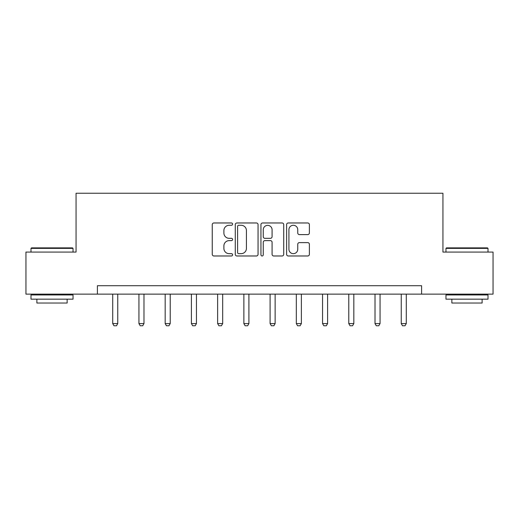 <?xml version="1.0" encoding="UTF-8"?>
<svg xmlns="http://www.w3.org/2000/svg" width="519" height="519" viewBox="0 0 519 519"><rect width="100%" height="100%" fill="white"/><g stroke="black" fill="none" stroke-linecap="round" stroke-linejoin="round"><path stroke-width="0.78" d="M232.596 224.124A1.155 1.155 0 0 0 231.442 222.969L213.906 222.969A1.648 1.648 0 0 0 212.258 224.623L212.258 254.329A1.648 1.648 0 0 0 213.906 255.977L231.442 255.977A1.155 1.155 0 0 0 232.596 254.823A1.155 1.155 0 0 0 231.442 253.668L229.171 253.668A5.281 5.281 0 0 1 223.89 248.387L223.89 245.909A5.281 5.281 0 0 1 229.171 240.628L231.442 240.628A1.155 1.155 0 0 0 232.596 239.473A1.155 1.155 0 0 0 231.442 238.318L229.171 238.318A5.281 5.281 0 0 1 223.89 233.037L223.89 230.559A5.281 5.281 0 0 1 229.171 225.278L231.442 225.278A1.155 1.155 0 0 0 232.596 224.124M307.735 234.607A1.648 1.648 0 0 0 309.382 232.953L309.382 224.623A1.648 1.648 0 0 0 307.735 222.969L288.259 222.969A1.648 1.648 0 0 0 286.611 224.623L286.611 254.329A1.648 1.648 0 0 0 288.259 255.977L307.735 255.977A1.648 1.648 0 0 0 309.382 254.329L309.382 244.261A1.648 1.648 0 0 0 307.735 242.613L299.398 242.613A1.648 1.648 0 0 0 297.75 244.261L297.75 249.256A4.418 4.418 0 0 1 293.332 253.668A4.418 4.418 0 0 1 288.921 249.256L288.921 229.696A4.418 4.418 0 0 1 293.332 225.278A4.418 4.418 0 0 1 297.75 229.696L297.75 232.953A1.648 1.648 0 0 0 299.398 234.607L307.735 234.607M97.41 294.124L25.95 294.124L25.95 252.085L76.059 252.085L76.059 193.237L442.941 193.237L442.941 252.085L493.05 252.085L493.05 294.124L421.59 294.124L421.59 285.716L97.41 285.716L97.41 294.124L421.59 294.124M258.053 224.623A1.648 1.648 0 0 0 256.405 222.969L236.93 222.969A1.648 1.648 0 0 0 235.282 224.623L235.282 254.329A1.648 1.648 0 0 0 236.93 255.977L256.405 255.977A1.648 1.648 0 0 0 258.053 254.329L258.053 224.623M262.595 222.969L282.07 222.969A1.648 1.648 0 0 1 283.718 224.623L283.718 254.329A1.648 1.648 0 0 1 282.07 255.977L273.734 255.977A1.648 1.648 0 0 1 272.086 254.329L272.086 242.282A1.648 1.648 0 0 0 270.431 240.628L264.904 240.628A1.648 1.648 0 0 0 263.256 242.282L263.256 254.823A1.155 1.155 0 0 1 262.101 255.977A1.155 1.155 0 0 1 260.947 254.823L260.947 224.623A1.648 1.648 0 0 1 262.595 222.969M238.746 225.278A1.155 1.155 0 0 0 237.592 226.433L237.592 252.513A1.155 1.155 0 0 0 238.746 253.668L241.14 253.668A5.281 5.281 0 0 0 246.421 248.387L246.421 230.559A5.281 5.281 0 0 0 241.14 225.278L238.746 225.278M272.086 229.781A4.418 4.418 0 0 0 267.668 225.363A4.418 4.418 0 0 0 263.256 229.781L263.256 236.67A1.648 1.648 0 0 0 264.904 238.318L270.431 238.318A1.648 1.648 0 0 0 272.086 236.67L272.086 229.781M112.714 294.124L112.714 323.577L117.755 323.577L117.755 294.124M117.755 323.577L116.496 325.763L113.972 325.763L112.714 323.577M31.497 247.881L72.524 247.881L73.03 248.387L30.997 248.387L31.497 247.881M52.01 299.165L30.997 299.165L30.997 294.961L73.03 294.961L73.03 299.165L52.01 299.165M67.146 299.165L67.146 303.031L36.881 303.031L36.881 299.165M446.476 247.881L487.503 247.881L488.003 248.387L445.97 248.387L446.476 247.881M466.99 299.165L445.97 299.165L445.97 294.961L488.003 294.961L488.003 299.165L466.99 299.165M482.119 299.165L482.119 303.031L451.854 303.031L451.854 299.165M138.943 294.124L138.943 323.577L143.984 323.577L143.984 294.124M143.984 323.577L142.725 325.763L140.201 325.763L138.943 323.577M165.172 294.124L165.172 323.577L170.219 323.577L170.219 294.124M170.219 323.577L168.954 325.763L166.43 325.763L165.172 323.577M191.401 294.124L191.401 323.577L196.448 323.577L196.448 294.124M196.448 323.577L195.183 325.763L192.666 325.763L191.401 323.577M217.63 294.124L217.63 323.577L222.677 323.577L222.677 294.124M222.677 323.577L221.418 325.763L218.895 325.763L217.63 323.577M243.865 294.124L243.865 323.577L248.906 323.577L248.906 294.124M248.906 323.577L247.647 325.763L245.124 325.763L243.865 323.577M270.094 294.124L270.094 323.577L275.135 323.577L275.135 294.124M275.135 323.577L273.876 325.763L271.353 325.763L270.094 323.577M296.323 294.124L296.323 323.577L301.37 323.577L301.37 294.124M301.37 323.577L300.105 325.763L297.582 325.763L296.323 323.577M322.552 294.124L322.552 323.577L327.599 323.577L327.599 294.124M327.599 323.577L326.334 325.763L323.817 325.763L322.552 323.577M348.781 294.124L348.781 323.577L353.828 323.577L353.828 294.124M353.828 323.577L352.57 325.763L350.046 325.763L348.781 323.577M375.016 294.124L375.016 323.577L380.057 323.577L380.057 294.124M380.057 323.577L378.799 325.763L376.275 325.763L375.016 323.577M401.245 294.124L401.245 323.577L406.286 323.577L406.286 294.124M406.286 323.577L405.028 325.763L402.504 325.763L401.245 323.577M30.997 252.085L30.997 248.387M40.579 294.961L40.579 294.124M63.448 294.961L63.448 294.124M73.03 252.085L73.03 248.387M445.97 252.085L445.97 248.387M455.552 294.961L455.552 294.124M478.421 294.961L478.421 294.124M488.003 252.085L488.003 248.387"/></g></svg>
